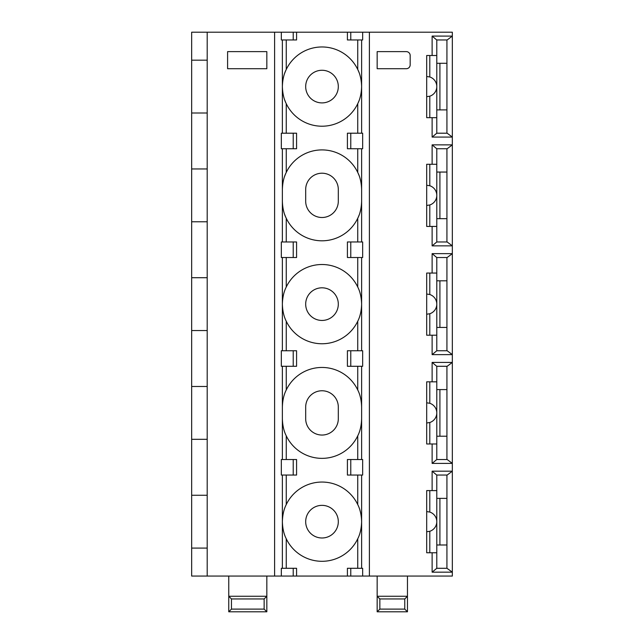 <?xml version="1.0" encoding="UTF-8"?>
<svg xmlns="http://www.w3.org/2000/svg" width="644" height="644" viewBox="0 0 644 644"><rect width="100%" height="100%" fill="white"/><g stroke="black" fill="none" stroke-linecap="round" stroke-linejoin="round"><path stroke-width="0.97" d="M274.602 32.2L191.662 32.2L191.662 576.058L274.602 576.058L274.602 32.2L350.771 32.2L350.771 39.968L347.406 39.968L347.406 32.2M347.406 576.058L347.406 568.29L350.771 568.29L350.771 576.058L274.602 576.058M350.771 576.058L362.661 576.058L362.661 568.29L350.771 568.29M350.771 39.968L362.661 39.968L362.661 32.2L452.329 32.2L452.329 576.058L362.661 576.058M362.661 32.2L350.771 32.2M227.598 51.625L227.598 68.715L266.833 68.715L266.833 51.625L227.598 51.625M266.833 611.8L228.765 611.8L228.765 596.264L266.833 596.264L264.145 598.952L264.145 609.111L266.833 611.8L266.833 576.058M264.145 598.952L231.454 598.952L228.765 596.264L228.765 576.058M264.145 609.111L231.454 609.111L231.454 598.952M228.765 611.8L231.454 609.111M266.833 68.715L266.833 51.625M305.683 521.672A16.317 16.317 0 0 1 321.992 505.355A16.317 16.317 0 0 1 338.309 521.672A16.317 16.317 0 0 1 321.992 537.99A16.317 16.317 0 0 1 305.683 521.672M360.044 532.741A39.622 39.622 0 0 0 361.622 521.672C361.413 528.499 360.117 534.206 357.734 538.787A39.622 39.622 0 0 1 286.258 538.787C283.875 534.19 282.579 528.483 282.37 521.672A39.622 39.622 0 0 0 283.497 531.042M286.258 475.055L286.258 504.566C283.875 509.163 282.579 514.862 282.37 521.672A39.622 39.622 0 0 1 283.497 512.31M360.044 510.611A39.622 39.622 0 0 1 361.622 521.672C361.413 514.846 360.117 509.146 357.734 504.566A39.622 39.622 0 0 0 286.258 504.566M283.497 397.71A39.622 39.622 0 0 0 282.37 407.072C282.579 400.27 283.875 394.563 286.258 389.966A39.622 39.622 0 0 1 357.734 389.966C360.117 394.547 361.413 400.254 361.622 407.072A39.622 39.622 0 0 0 360.044 396.012M357.734 321.243A39.622 39.622 0 0 1 286.258 321.243C283.875 316.639 282.579 310.939 282.37 304.129C282.579 297.319 283.875 291.619 286.258 287.023A39.622 39.622 0 0 1 357.734 287.023C360.117 291.603 361.413 297.303 361.622 304.129C361.413 310.955 360.117 316.655 357.734 321.243L357.734 350.747M360.044 429.79A39.622 39.622 0 0 0 361.622 418.729C361.413 425.555 360.117 431.255 357.734 435.843A39.622 39.622 0 0 1 286.258 435.843C283.875 431.239 282.579 425.539 282.37 418.729A39.622 39.622 0 0 0 283.497 428.091M283.497 180.167A39.622 39.622 0 0 0 282.37 189.529C282.579 182.719 283.875 177.02 286.258 172.423A39.622 39.622 0 0 1 357.734 172.423C360.117 177.003 361.413 182.703 361.622 189.529A39.622 39.622 0 0 0 360.044 178.469M357.734 133.203L357.734 103.7A39.622 39.622 0 0 1 286.258 103.7C283.875 99.096 282.579 93.396 282.37 86.586C282.579 79.775 283.875 74.076 286.258 69.48A39.622 39.622 0 0 1 357.734 69.48C360.117 74.06 361.413 79.759 361.622 86.586C361.413 93.412 360.117 99.112 357.734 103.7A39.622 39.622 0 0 0 358.974 100.826M360.044 212.246A39.622 39.622 0 0 0 361.622 201.186C361.413 208.012 360.117 213.711 357.734 218.292A39.622 39.622 0 0 1 286.258 218.292C283.875 213.695 282.579 207.996 282.37 201.186A39.622 39.622 0 0 0 283.497 210.548M282.37 568.29L282.37 475.055M282.37 350.747L282.37 257.511M282.37 133.203L282.37 39.968M282.37 459.518L282.37 366.283M282.37 241.975L282.37 148.74M281.331 576.058L281.331 568.29L296.578 568.29L296.578 576.058M296.578 32.2L296.578 39.968L281.331 39.968L281.331 32.2M293.221 459.518L296.578 459.518L296.578 475.055L281.331 475.055L281.331 459.518L293.221 459.518L293.221 475.055M293.221 350.747L296.578 350.747L296.578 366.283L281.331 366.283L281.331 350.747L293.221 350.747L293.221 366.283M293.221 241.975L296.578 241.975L296.578 257.511L281.331 257.511L281.331 241.975L293.221 241.975L293.221 257.511M293.221 133.203L296.578 133.203L296.578 148.74L281.331 148.74L281.331 133.203L293.221 133.203L293.221 148.74M207.199 32.2L207.199 576.058M191.662 548.092L207.199 548.092M191.662 386.489L207.199 386.489M191.662 330.549L207.199 330.549M191.662 439.321L207.199 439.321M191.662 495.26L207.199 495.26M191.662 277.717L207.199 277.717M191.662 221.778L207.199 221.778M191.662 168.945L207.199 168.945M191.662 113.006L207.199 113.006M191.662 60.174L207.199 60.174M361.622 133.203L361.622 39.968M361.622 241.975L361.622 148.74M361.622 350.747L361.622 257.511M361.622 459.518L361.622 366.283M361.622 568.29L361.622 475.055M432.124 490.599L432.124 471.175L452.338 471.191L447.153 475.055L436.785 475.055L436.785 521.672A10.103 10.103 0 0 1 429.798 531.284L426.69 531.775L426.69 511.578L429.798 512.061A10.103 10.103 0 0 1 436.785 521.672L436.785 568.29L432.124 572.178L432.124 552.753M432.124 381.828L432.124 362.403L452.338 362.419L447.153 366.283L436.785 366.283L436.785 412.901A10.103 10.103 0 0 1 429.798 422.512L426.69 423.003L426.69 402.806L429.798 403.289A10.103 10.103 0 0 1 436.785 412.901L436.785 459.518L432.124 463.406L432.124 443.982M432.124 273.056L432.124 253.631L452.338 253.639L447.153 257.511L436.785 257.511L436.785 304.129A10.103 10.103 0 0 1 429.798 313.741L426.69 314.232L426.69 294.026L429.798 294.517A10.103 10.103 0 0 1 436.785 304.129L436.785 350.747L432.124 354.635L432.124 335.21M432.124 164.284L432.124 144.86L452.338 144.868L447.153 148.74L436.785 148.74L436.785 195.357A10.103 10.103 0 0 1 429.798 204.969L426.69 205.46L426.69 185.255L429.798 185.746A10.103 10.103 0 0 1 436.785 195.357L436.785 241.975L432.124 245.863L432.124 226.438M432.124 55.505L432.124 36.088L452.338 36.096L447.153 39.968L436.785 39.968L436.785 86.586A10.103 10.103 0 0 1 429.798 96.198L426.69 96.689L426.69 76.483L429.798 76.974A10.103 10.103 0 0 1 436.785 86.586L436.785 133.203L432.124 137.083L432.124 117.667M377.159 68.715L406.292 68.715A3.888 3.888 0 0 0 410.18 64.835L410.18 55.505A3.888 3.888 0 0 0 406.292 51.625L377.159 51.625L377.159 68.715L377.159 51.625M377.159 576.058L377.159 611.8L407.459 611.8L404.77 609.111L379.847 609.111L377.159 611.8M407.459 576.058L407.459 611.8M379.847 598.952L404.77 598.952L407.459 596.264L377.159 596.264L379.847 598.952L379.847 609.111M404.77 598.952L404.77 609.111M350.771 475.055L347.406 475.055L347.406 459.518L350.771 459.518L350.771 475.055L362.661 475.055L362.661 459.518L350.771 459.518M432.124 463.406L452.338 463.39L447.153 459.518L436.721 459.518M446.928 366.283L446.928 436.213L436.785 436.213M446.928 436.213L446.928 459.518M446.928 389.596L436.785 389.596M439.908 436.213L439.908 389.596M436.785 443.982L426.69 443.982L426.69 423.003M429.798 422.512L429.798 443.982M436.785 381.828L429.798 381.828L429.798 403.289M429.798 381.828L426.69 381.828L426.69 402.806M436.721 366.283L432.124 362.403M350.771 366.283L362.661 366.283L362.661 350.747L350.771 350.747L350.771 366.283L347.406 366.283L347.406 350.747L350.771 350.747M432.124 354.635L452.338 354.619L447.153 350.747L436.721 350.747M446.928 257.511L446.928 327.442L436.785 327.442M446.928 327.442L446.928 350.747M446.928 280.824L436.785 280.824M439.908 327.442L439.908 280.824M436.785 335.21L426.69 335.21L426.69 314.232M429.798 313.741L429.798 335.21M436.785 273.056L429.798 273.056L429.798 294.517M429.798 273.056L426.69 273.056L426.69 294.026M436.721 257.511L432.124 253.631M350.771 257.511L362.661 257.511L362.661 241.975L350.771 241.975L350.771 257.511L347.406 257.511L347.406 241.975L350.771 241.975M432.124 245.863L452.338 245.847L447.153 241.975L436.721 241.975M446.928 148.74L446.928 218.67L436.785 218.67M446.928 218.67L446.928 241.975M446.928 172.053L436.785 172.053M439.908 218.67L439.908 172.053M436.785 226.438L426.69 226.438L426.69 205.46M429.798 204.969L429.798 226.438M436.785 164.284L429.798 164.284L429.798 185.746M429.798 164.284L426.69 164.284L426.69 185.255M436.721 148.74L432.124 144.86M350.771 148.74L362.661 148.74L362.661 133.203L350.771 133.203L350.771 148.74L347.406 148.74L347.406 133.203L350.771 133.203M432.124 137.083L452.338 137.075L447.153 133.203L436.721 133.203M446.928 39.968L446.928 109.891L436.785 109.891M446.928 109.891L446.928 133.203M446.928 63.281L436.785 63.281M439.908 109.891L439.908 63.281M436.785 117.667L426.69 117.667L426.69 96.689M429.798 96.198L429.798 117.667M436.785 55.505L429.798 55.505L429.798 76.974M429.798 55.505L426.69 55.505L426.69 76.483M432.124 36.088L436.721 39.968M446.928 475.055L446.928 568.29L452.338 572.162L432.124 572.178M432.124 471.175L436.721 475.055M446.928 568.29L436.785 568.29M446.928 498.367L436.785 498.367M446.928 544.985L436.785 544.985M439.908 544.985L439.908 498.367M436.785 552.753L426.69 552.753L426.69 531.775M429.798 531.284L429.798 552.753M436.785 490.599L429.798 490.599L429.798 512.061M429.798 490.599L426.69 490.599L426.69 511.578M338.309 407.072A16.317 16.317 0 0 0 321.992 390.763A16.317 16.317 0 0 0 305.683 407.072L305.683 418.729A16.317 16.317 0 0 0 321.992 435.046A16.317 16.317 0 0 0 338.309 418.729L338.309 407.072M358.974 215.426A39.622 39.622 0 0 1 357.734 218.292L357.734 241.975M286.258 241.975L286.258 218.292A39.622 39.622 0 0 1 284.737 214.661M284.737 176.054A39.622 39.622 0 0 1 286.258 172.423L286.258 148.74M357.734 148.74L357.734 172.423A39.622 39.622 0 0 1 358.974 175.289M338.309 189.529A16.317 16.317 0 0 0 321.992 173.212A16.317 16.317 0 0 0 305.683 189.529L305.683 201.186A16.317 16.317 0 0 0 321.992 217.503A16.317 16.317 0 0 0 338.309 201.186L338.309 189.529M283.497 313.491A39.622 39.622 0 0 1 283.497 294.767M360.044 293.068A39.622 39.622 0 0 1 360.044 315.198M305.683 304.129A16.317 16.317 0 0 1 321.992 287.812A16.317 16.317 0 0 1 338.309 304.129A16.317 16.317 0 0 1 321.992 320.446A16.317 16.317 0 0 1 305.683 304.129M283.497 95.948A39.622 39.622 0 0 1 283.497 77.224M284.737 73.11A39.622 39.622 0 0 1 286.258 69.48L286.258 39.968M357.734 39.968L357.734 69.48A39.622 39.622 0 0 1 358.974 72.345M360.044 75.525A39.622 39.622 0 0 1 360.044 97.647M284.737 100.062A39.622 39.622 0 0 0 286.258 103.7L286.258 133.203M305.683 86.586A16.317 16.317 0 0 1 321.992 70.268A16.317 16.317 0 0 1 338.309 86.586A16.317 16.317 0 0 1 321.992 102.903A16.317 16.317 0 0 1 305.683 86.586M357.734 538.787L357.734 568.29M286.258 538.787L286.258 568.29M286.258 366.283L286.258 389.966M286.258 321.243L286.258 350.747M357.734 366.283L357.734 389.966M357.734 435.843L357.734 459.518M357.734 475.055L357.734 504.566M286.258 435.843L286.258 459.518M357.734 257.511L357.734 287.023M286.258 257.511L286.258 287.023M293.221 576.058L293.221 568.29M293.221 39.968L293.221 32.2M369.39 576.058L369.39 32.2"/></g></svg>
